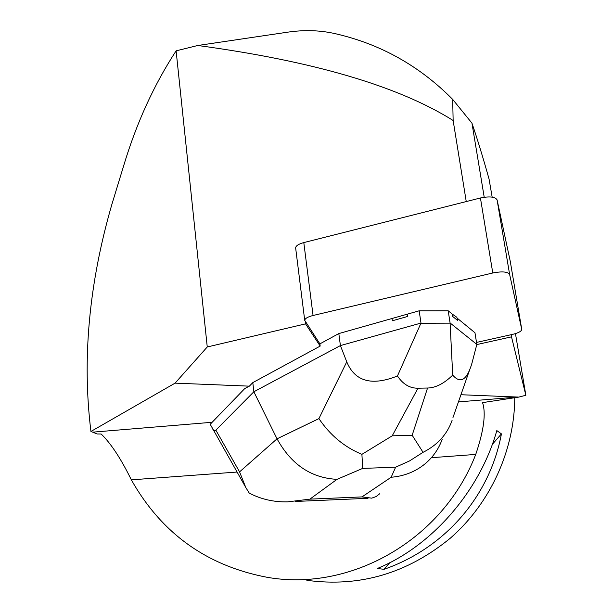<?xml version="1.0" encoding="UTF-8"?>
<svg xmlns="http://www.w3.org/2000/svg" width="613" height="613" viewBox="0 0 613 613"><rect width="100%" height="100%" fill="white"/><g stroke="black" fill="none" stroke-linecap="round" stroke-linejoin="round"><path stroke-width="0.92" d="M466.248 201.562L453.137 120.485C398.358 86.111 313.243 61.108 197.777 45.492L176.115 50.841C153.97 84.77 136.484 123.075 123.665 165.755L111.796 204.65C88.946 283.673 81.996 359.279 90.939 431.46L175.08 383.14L249.361 386.152L252.809 382.604L320.178 346.084L319.894 343.87L304.715 320.338C304.983 318.469 307.772 316.852 313.067 315.496L492.783 272.984C502.147 271.191 507.756 271.682 509.625 274.44L521.747 329.388C521.525 331.273 518.46 332.936 512.552 334.376L476.516 342.422M313.067 315.496L303.803 242.587L480.431 197.984L492.783 272.984M509.625 274.44L497.089 199.884L510.284 261.452L521.732 329.296L510.284 261.452M303.803 242.587C298.592 244.02 295.872 245.782 295.635 247.874L295.681 248.204M497.089 199.884C495.189 196.773 489.634 196.137 480.431 197.984M457.75 320.584L456.846 317.266L452.172 314.048L452.524 316.316L457.75 320.584L452.524 316.316M407.814 316.408L407.476 314.117L391.998 318.507L392.328 320.783L407.814 316.408L392.328 320.783M90.939 431.46L97.176 433.989L101.137 434.004C110.846 443.322 120.922 458.608 131.343 479.849C161.51 533.318 206.742 565.799 267.038 577.277C350.628 592.181 442.892 539.869 475.734 454.425C483.864 430.495 486.132 413.231 482.538 402.626L518.782 397.101L460.945 394.726M249.361 386.152L244.779 388.55L210.213 424.288L245.828 487.58M176.115 50.841L207.255 346.973L305.542 323.856L320.178 346.084M207.255 346.973L175.08 383.14M476.791 344.575L511.503 336.844L525.854 395.27L518.782 397.101M305.251 321.541L305.542 323.856M511.15 334.69L511.503 336.844M484.216 197.24L471.949 123.144C477.251 138.676 482.952 157.288 489.044 178.988L492.17 197.133M515.456 333.61L525.854 395.27M514.767 397.622C514.476 450.356 490.415 503.089 450.524 538.015C407.453 573.4 359.555 587.499 306.822 580.304M377.332 568.496L384.044 569.316C444.793 548.099 489.703 496.607 501.426 433.881L496.814 430.587C479.918 490.959 431.782 546.244 377.332 568.496M384.044 569.316L389.761 562.719M492.308 444.402L501.426 433.881M453.137 120.485L452.693 99.406C419.591 65.951 380.558 44.075 335.595 33.761C320.423 30.244 304.462 29.715 287.719 32.167L197.777 45.492M471.949 123.144L452.693 99.406M319.894 343.87L338.82 333.572L340.407 345.586L253.851 391.768L252.809 382.604M397.454 375.984C371.792 386.221 354.896 381.508 346.759 361.854L340.407 345.586L420.985 323.074L397.454 375.984C402.956 384.251 409.798 388.32 417.982 388.205L427.552 388.029C435.713 387.822 444.103 383.516 452.716 375.118C460.501 384.106 466.907 380.175 471.926 363.302L476.83 344.414L474.975 332.767L457.398 318.339M338.82 333.572L391.998 318.507M407.476 314.117L419.169 310.806L448.195 310.783L452.172 314.048M239.568 471.88L245.836 487.603L249.276 493.128C261.031 499.235 273.766 502.147 287.482 501.878L309.871 499.143L337.004 479.343C311.159 478.017 291.175 464.508 277.038 438.824L239.568 471.88L215.853 430.142C214.772 431.2 213.5 430.502 212.029 428.043M215.853 430.142L253.851 391.768L277.038 438.824L318.913 418.618C330.123 435.207 344.452 447.115 361.908 454.348L362.697 468.401L395.623 467.206L409.53 460.93L423.047 452.317L412.166 435.245L392.213 435.828L361.908 454.348M452.716 375.118L450.08 322.967L476.83 344.414M420.985 323.074L419.169 310.806M450.08 322.967L448.195 310.783M450.011 323.143L421.108 323.25M442.241 439.115C438.793 448.816 433.123 457.007 425.23 463.696C415.553 471.665 404.197 476.186 391.155 477.251L361.969 496.905L371.708 498.154L376.129 496.576L379.677 493.764M452.103 420.334C447.099 434.456 437.414 445.115 423.047 452.317M517.548 397.025L458.432 401.913M212.152 422.28L93.322 432.111M475.734 454.425L431.383 457.696M237.009 472.048L131.343 479.849M337.004 479.343L362.697 468.401M361.969 496.905L309.871 499.143M395.623 467.206L391.155 477.251M346.759 361.854L318.913 418.618M392.213 435.828L417.982 388.205M427.552 388.029L412.166 435.245M295.635 247.874L304.715 320.338M368.007 498.315L295.405 501.457M452.969 417.553L469.489 370.275"/></g></svg>
